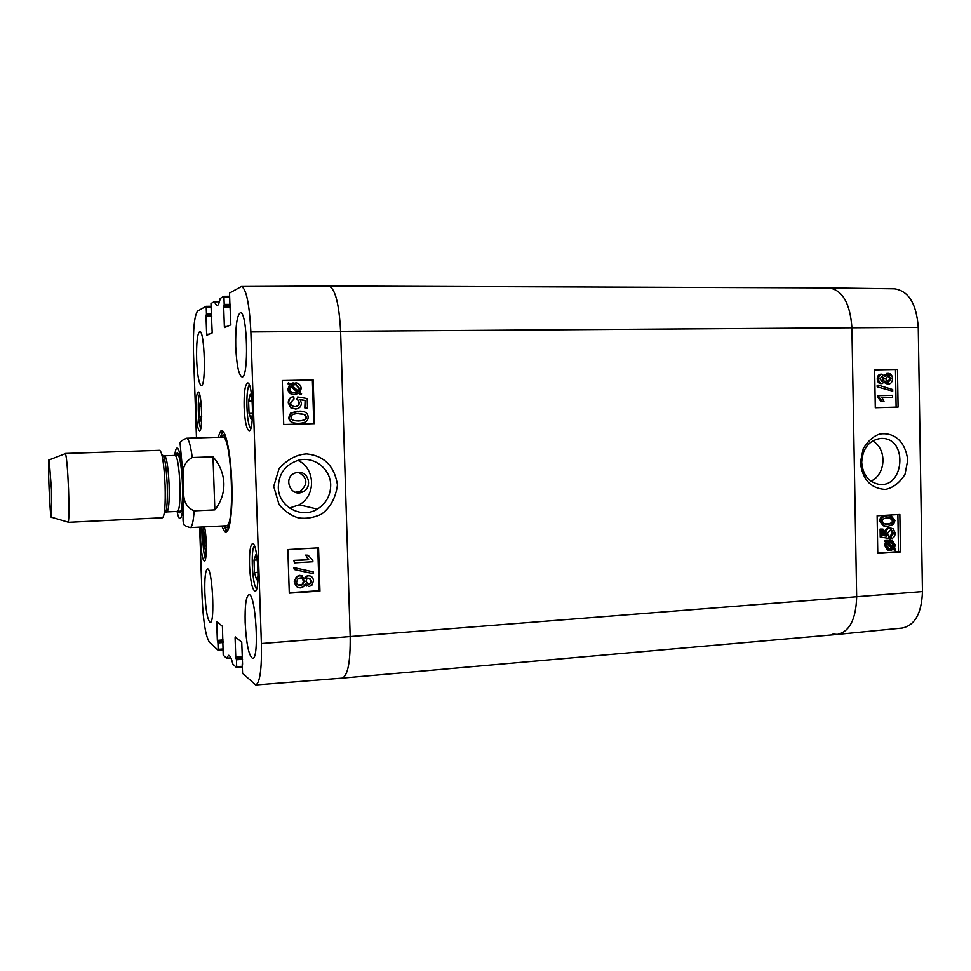 <?xml version="1.0" encoding="UTF-8"?>
<svg xmlns="http://www.w3.org/2000/svg" width="971" height="971" viewBox="0 0 971 971"><rect width="100%" height="100%" fill="white"/><g stroke="black" fill="none" stroke-linecap="round" stroke-linejoin="round"><path stroke-width="1.46" d="M328.708 286.032L328.756 286.032C335.153 288.338 339.097 303.413 340.603 331.281L350.179 636.685C350.47 662.028 347.788 675.84 342.132 678.122L342.071 678.122M255.749 684.956L342.132 678.122L837.305 634.439C849.552 631.781 855.997 619.243 856.665 596.849L851.907 327.773C850.147 303.255 842.476 289.965 828.906 287.901L328.756 286.032C335.153 288.351 339.097 303.438 340.603 331.281L250.87 331.948L261.381 643.542C261.867 668.958 259.985 682.771 255.749 684.956L242.568 673.34L242.216 663.958M213.001 456.795C219.798 464.672 223.415 473.508 223.864 483.303C224.095 493.086 221.085 501.946 214.858 509.884L194.164 510.855C186.59 507.517 183.131 501.072 183.786 491.52L183.288 477.853C181.929 468.313 184.915 461.528 192.282 457.523L213.001 456.795L214.858 509.884M51.475 489.7L51.512 517.227C50.031 521.997 47.288 455.278 49.169 459.902L51.475 489.7M65.057 453.76L65.445 453.603C66.623 457.11 67.667 468.993 68.553 489.238C69.196 508.051 69.099 519.036 68.249 522.18L67.849 522.058M65.275 453.469L159.766 450.313C162.266 452.328 164.05 463.98 165.094 485.257C165.58 505.09 164.73 515.917 162.521 517.749L68.091 522.325M298.607 472.331C307.649 477.817 308.22 484.104 300.306 491.192L295.257 492.248M330.71 484.978C330.589 495.441 326.159 503.488 317.383 509.095C301.398 519.267 278.167 506.51 278.301 487.199C278.811 473.399 285.559 464.405 298.583 460.218C314.119 455.982 330.541 468.932 330.71 484.978M297.879 460.4C315.466 468.119 316.243 495.805 299.165 504.811L289.492 508.015M211.277 312.346L210.986 303.51L214.178 301.702L216.897 305.719C218.147 305.671 219.252 303.255 220.211 298.461L223.743 296.289L223.961 297.332L229.484 297.296M211.29 312.334L212.212 332.895L206.847 335.226L206.653 334.23L206.022 316.182L211.799 316.17M211.763 315.029L206.143 315.041L206.022 316.182M206.143 315.041L211.751 314.92M211.714 313.779L206.459 313.791L206.338 314.944M206.459 313.791L206.228 307.285L210.95 307.237M196.482 437.921L193.496 353.371C192.962 329.557 194.346 315.441 197.659 311.048L206.034 306.302L206.228 307.285M222.832 649.004L218.172 649.332L218.038 650.23L209.287 641.977C205.658 636.211 203.267 621.525 202.138 597.918L199.638 527.119M218.172 649.332L217.953 642.936L223.148 642.535M223.112 641.333L217.747 641.746L217.953 642.936M217.747 641.746L223.099 641.127M223.063 639.925L217.346 640.375L217.54 641.564M217.346 640.375L216.727 622.617L217.856 622.545M242.131 666.288L236.681 666.701L236.572 667.66L232.834 664.006C231.377 658.18 229.945 655.279 228.561 655.316L226.559 658.241L223.209 655.097L222.42 626.295L216.849 621.707L216.727 622.617M226.559 658.241L230.892 657.925L226.583 658.217M236.681 666.701L236.451 659.795L242.519 659.297M242.483 657.986L236.22 658.496L236.451 659.795M236.22 658.496L242.471 657.755M242.422 656.445L235.759 656.991L235.977 658.277M235.759 656.991L235.091 637.838L236.305 637.741M242.556 664.188L241.743 642.219L235.249 636.867L235.091 637.838M229.836 302.576L229.532 293.024L241.488 286.494C246.318 288.836 249.45 303.984 250.87 331.948M229.86 302.576L230.867 324.824L224.592 327.543L224.362 326.474L223.694 306.982L230.443 306.982M230.406 305.731L223.84 305.744L223.694 306.982M223.84 305.744L230.406 305.61M230.358 304.372L224.204 304.372L224.07 305.622M224.204 304.372L223.961 297.332M249.511 565.28C249.256 552.171 250.263 544.962 252.533 543.651C257.776 542.012 260.386 592.128 254.997 591.193C252.169 589.482 250.336 580.84 249.511 565.28M204.505 526.865C206.981 537.194 206.859 561.918 204.359 561.153C202.514 559.794 201.276 552.887 200.645 540.434L201.009 527.047M196.093 411.655C195.851 399.846 196.543 393.291 198.205 392.017C201.713 390.9 203.097 431.743 199.516 430.784C197.805 429.643 196.664 423.271 196.093 411.655M244.134 407.237C243.891 392.66 245.032 384.565 247.569 382.962C252.909 381.554 254.499 431.913 249.086 430.723C246.5 429.328 244.85 421.499 244.134 407.237M245.153 622.447C244.789 605.613 246.039 596.376 248.904 594.725C255.701 592.346 259.682 659.588 252.642 658.387C248.807 655.874 246.306 643.894 245.153 622.447M204.857 592.747C204.505 578.255 205.367 570.317 207.442 568.909C212.273 567.064 215.246 623.528 210.246 622.423C207.563 620.384 205.767 610.492 204.857 592.747M196.652 359.853C196.3 342.933 197.331 333.502 199.747 331.56C204.711 330.055 206.301 386.98 201.276 385.511C198.946 384.018 197.392 375.461 196.652 359.853M235.722 346.683C235.395 326.414 236.948 315.09 240.407 312.723C247.435 310.914 249.049 378.726 241.973 376.918C238.708 375.17 236.633 365.084 235.722 346.683M221.691 525.991L224.653 531.695C229.241 536.441 232.943 512.87 231.814 483.242C230.867 452.049 224.944 425.832 220.538 431.318L218.05 437.253M201.652 419.423L201.215 421.511L199.771 416.523L199.407 406.436L200.475 401.157L201.094 403.256M199.407 406.436L201.361 406.388M199.771 416.523L201.701 416.474M258.08 575.281L256.575 579.687L254.426 572.514L254.001 560.133L255.737 554.902L257.376 560.291M254.001 560.133L257.279 559.939M254.426 572.514L258.08 572.283M206.325 549.744L205.779 551.856L204.323 546.09L203.971 536.065L205.087 531.647L205.549 533.443M203.971 536.065L205.803 535.968M204.323 546.09L206.325 545.981M252.545 414.022L251.173 419.351L249.049 413.403L248.588 400.999L250.251 394.299L252.059 399.227M248.588 400.999L252.205 400.926M249.049 413.403L252.569 413.318M228.768 450.059C226.971 440.7 225.054 435.736 223.014 435.178L220.72 437.168M224.35 525.857L226.801 527.666C228.792 526.937 230.297 521.828 231.316 512.36M226.595 525.712C235.273 526.088 231.584 436.052 222.966 437.132L222.772 437.108M342.132 678.122C347.788 675.828 350.47 662.016 350.179 636.685L340.603 331.281L851.907 327.773L856.665 596.849C856.009 619.195 849.576 631.72 837.366 634.427L832.924 634.099M294.334 560.583L308.742 559.733L305.877 555.327L308.062 555.206L312.832 560.303L312.88 561.772L294.407 562.877L293.849 560.364L308.742 559.733M308.232 559.514L305.877 555.327M305.367 555.121L308.062 555.206M293.849 560.364L294.407 562.877M313.451 571.895L313.512 573.74L294.322 569.528L294.262 567.683L313.451 571.895L294.262 567.683M293.764 567.452L294.322 569.528M307.188 583.789L310.174 583.146L311.133 580.755L309.798 578.303M308.766 578.17L311.655 581.01L310.684 583.401L308.827 584.19L305.914 581.386L306.897 578.91L308.766 578.17M298.218 585.003L302.272 584.287L303.547 581.192L301.86 578.182M300.245 577.963C302.539 577.976 303.802 579.141 304.057 581.435L302.782 584.542L300.403 585.501C298.109 585.489 296.835 584.324 296.592 581.981L297.866 578.898L300.245 577.963M308.608 575.827C311.509 575.827 313.148 577.502 313.499 580.852L311.861 585.246L308.899 586.545L305.125 584.032L303.656 586.581L300.512 587.856C297.077 587.868 295.148 585.938 294.735 582.09L296.871 576.883L300.185 575.609L304.955 578.874L308.086 575.585L310.526 576.106M306.702 586.035L304.979 584.506M297.442 587.164L294.237 581.835L296.386 576.64L299.687 575.366L302.43 575.924M304.651 578.061L305.731 576.519L308.086 575.585M295.451 392.939L297.951 392.187L293.764 392.927C291.264 392.454 289.941 391.082 289.807 388.788L290.73 385.985L297.951 392.187M297.454 392.248L290.511 386.288M298.801 391.459L291.555 385.232L296.143 384.516L299.784 388.631L298.801 391.459M298.51 391.216L299.274 388.691L295.645 384.589L293.315 384.54M301.593 393.862L300.913 394.724L299.202 393.255L293.837 394.627C290.414 393.983 288.605 392.053 288.399 388.861L289.576 384.989L287.926 383.569L288.605 382.708L290.329 384.188L296.191 382.829C299.335 383.557 300.998 385.487 301.18 388.582L299.966 392.466L301.593 393.862M298.886 393.473L300.913 394.724M295.633 394.651L293.339 394.687C289.928 394.044 288.12 392.126 287.914 388.934L289.576 384.989M289.091 385.062L287.926 383.569M287.452 383.654L288.605 382.708M290.171 384.043L293.108 382.853M294.007 399.045L290.62 402.734C290.815 404.992 292.198 406.279 294.759 406.606L295.281 406.606C297.976 406.4 299.335 405.041 299.359 402.504L297.442 399.13L297.66 396.957L307.2 398.559L307.504 407.869L305.343 407.917L305.1 400.453L300.112 399.554L301.386 403.074C301.253 406.655 299.323 408.645 295.572 409.046L291.166 407.674L288.751 402.795C288.8 399.227 290.463 397.163 293.728 396.629L294.007 399.045M295.402 406.606C297.696 406.206 298.85 404.846 298.862 402.552L297.442 399.13M296.944 399.178L297.66 396.957M305.343 407.917L307.504 407.869M304.833 407.954L305.1 400.453M304.591 400.501L300.233 399.712M295.706 409.046L290.669 407.711L288.266 402.844C288.314 399.275 289.977 397.224 293.242 396.69L293.728 396.629M298.728 420.953C303.935 420.564 306.266 419.241 305.731 417.02L304.324 414.532L297.247 413.537M298.558 413.476L304.833 414.508L306.241 416.996C306.824 419.29 304.348 420.613 298.801 420.953L298.546 420.965C293.181 420.868 290.693 419.69 291.106 417.433C290.523 415.139 293.011 413.816 298.558 413.476L298.061 413.512M308.11 416.972C308.341 420.916 305.331 423.04 299.068 423.32L298.886 423.332C292.611 423.502 289.394 421.548 289.237 417.481L290.997 413.161L300.027 411.109C305.258 411.291 307.953 413.245 308.11 416.972M298.376 423.344C292.125 423.514 288.909 421.56 288.751 417.506L290.511 413.197L297.175 411.17M289.261 592.686L319.156 590.708L317.772 547.875M283.726 424.509L282.27 380.535L313.16 379.964L314.568 423.635L283.726 424.509L313.779 423.647L312.383 380.086L282.282 380.644M287.841 549.562L318.561 547.826L319.945 591.108L289.285 593.135L287.841 549.562M319.945 591.108L319.156 590.708M313.16 379.964L312.383 380.086M314.568 423.635L313.779 423.647M337.471 484.942C334.497 466.129 324.265 455.787 306.775 453.906C296.895 454.355 287.659 459.234 279.065 468.544L273.713 486.41L279.053 504.592C284.758 511.329 291.203 515.747 298.376 517.871C306.083 518.975 313.791 517.749 321.51 514.169C330.407 507.542 335.735 497.795 337.471 484.942M298.315 472.343C308.754 471.421 312.674 487.442 303.061 491.727C290.912 498.378 282.148 477.174 295.342 472.913L298.315 472.343M227.833 530.324L226.279 529.972L223.888 525.881M220.259 437.181L222.298 432.908L223.828 432.435M872.553 440.943C887.191 448.663 886.074 474.346 870.938 481.179M918.25 327.361C916.503 303.729 908.577 290.875 894.485 288.812L828.967 287.901C842.5 290.026 850.159 303.316 851.907 327.773L918.25 327.361L922.45 591.57C921.71 613.174 914.973 625.336 902.253 628.043L837.366 634.427M887.737 373.519L890.383 375.498M826.576 288.096L828.967 287.901M892.592 397.285L881.899 397.564L883.986 401.484L882.36 401.533L878.84 396.933L878.816 395.646L892.555 395.306L892.592 397.285L881.911 397.576M882.36 401.533L883.986 401.484M881.049 401.581L877.541 396.981L878.84 396.933M877.541 396.981L877.517 395.695L878.816 395.646M878.488 386.774L878.464 385.171L892.689 389.541L892.713 391.143L877.189 386.846L877.165 385.232L878.464 385.171M877.189 386.846L892.713 391.143M882.056 381.469L879.92 378.884L882.056 376.214L884.217 378.787L882.214 381.469M881.498 381.397L882.906 378.86L881.328 376.372M888.392 381.991L885.601 378.811L888.344 375.425L891.135 378.641L888.55 381.991M887.797 381.943L889.824 378.714L887.579 375.546M880.843 383.594L882.154 383.533C879.981 383.424 878.767 381.894 878.537 378.945C878.658 376.117 879.726 374.527 881.753 374.175L884.824 376.505L888.295 373.374C890.832 373.519 892.24 375.267 892.507 378.629C892.385 381.87 891.099 383.666 888.659 384.031L884.897 381.02L882.336 383.521L880.843 383.594C878.67 383.484 877.468 381.967 877.226 379.018C877.359 376.19 878.427 374.612 880.442 374.26L881.741 374.175L880.442 374.26M884.096 375.122L887.931 373.398M887.106 384.115L888.416 384.043L884.168 382.55M888.295 542.425L892.021 541.794L894.242 545.083L893.538 547.51L888.295 542.425M892.616 546.612L892.932 544.913L890.747 541.648M892.75 546.272L894.06 546.442M889.048 548.821L886.924 545.532L887.676 543.068L892.932 548.166L889.048 548.821L891.924 548.724M890.613 548.566L891.609 548.008L887.276 543.796M891.609 548.008L892.932 548.166M885.637 541.09L886.147 540.337L887.385 541.539L892.167 540.361L895.274 544.974L894.376 548.324L895.565 549.465L895.056 550.229L893.818 549.028L890.686 550.436L888.89 550.241L885.892 545.617L886.814 542.243L884.326 540.932L886.147 540.337M886.717 540.883L890.783 540.179M893.186 549.525L895.056 550.229M889.023 550.278L887.591 550.072L884.581 545.447L885.516 542.085L886.814 542.243M885.516 542.085L884.326 540.932M891.269 536.429L893.781 533.176L891.56 530.093L890.395 529.984L887.36 533.613L888.744 536.453L888.562 538.322L881.522 537.218L881.389 529.207L882.991 529.11L883.1 535.531L886.778 536.162L885.88 533.176C886.013 530.093 887.458 528.333 890.213 527.896L893.429 528.977L895.153 533.079C895.08 536.138 893.842 537.934 891.451 538.492L891.269 536.429L889.958 536.283L892.47 533.043L890.395 529.984M881.522 537.218L888.562 538.322M880.224 537.06L880.09 529.074L881.389 529.207M880.09 529.074L882.991 529.11M885.418 535.931L884.569 533.03C884.702 529.96 886.147 528.2 888.902 527.763L890.358 527.896M889.958 536.283L890.128 538.335L891.451 538.492M885.079 524.061L886.754 524.037C890.832 523.624 892.665 522.434 892.264 520.492L889.606 517.725M888.052 524.17L883.428 523.43L882.421 521.306C882.008 519.339 883.853 518.15 887.955 517.749L891.269 517.919L893.575 520.614C893.988 522.568 892.143 523.745 888.052 524.17L886.754 524.037M881.025 521.366C880.891 517.944 883.185 516.05 887.919 515.71L891.232 515.917L894.946 520.541L893.611 524.267L888.089 526.197L884.581 525.966L881.025 521.366L879.726 521.245C879.58 517.81 881.874 515.929 886.608 515.589L889.4 515.686M885.139 526.088L883.27 525.833L879.726 521.245M875.284 407.735L874.628 369.769L897.471 369.356L898.09 407.092L875.284 407.735L896.112 407.14L895.48 369.49L874.628 369.866M877.76 553.082L898.503 551.662L897.884 514.594M898.09 407.092L896.112 407.14M897.471 369.356L895.48 369.49M900.481 551.916L877.772 553.47L877.129 515.795L899.862 514.472L900.481 551.916L898.503 551.662M861.702 462.245C862.697 448.165 869.094 440.215 880.891 438.394L882.348 438.394C908.565 438.795 903.904 489.457 878.148 484.153C868.183 481.64 862.709 474.334 861.702 462.245M860.379 462.524C862.43 479.528 870.769 488.498 885.406 489.445C893.344 487.709 899.874 482.648 905.008 474.261L907.751 460.084C904.984 439.232 892.349 432.301 880.102 433.988C873.961 435.663 868.341 440.543 863.243 448.614L860.379 462.524M922.45 591.57L261.381 643.542M183.288 477.781L180.145 443.953C179.356 442.303 181.492 440.385 186.541 438.224C188.617 438.528 190.522 444.961 192.282 457.523M194.164 510.855C193.375 521.67 192.052 527.253 190.207 527.605L226.704 525.736M174.792 455.423C176.758 437.12 182.317 455.265 183.228 484.578C184.356 512.652 180.388 528.637 177.086 511.426M161.999 455.168C164.39 454.222 166.126 464.15 167.23 484.978C167.643 504.471 166.684 513.72 164.354 512.724M163.516 455.739L164.585 455.775C166.721 457.475 168.238 467.16 169.112 484.857C169.512 501.352 168.76 510.37 166.878 511.911L165.823 512.033M179.938 484.408C180.315 500.866 179.514 509.86 177.511 511.401L179.623 511.511L181.043 510.115C181.019 512.385 183.216 500.55 182.451 484.383C182.087 471.311 179.963 458.773 179.599 458.591C178.907 456.03 178.142 454.877 177.305 455.132L175.217 455.411C177.487 457.098 179.052 466.76 179.938 484.408M176.067 455.326C178.118 446.709 181.868 463.009 182.548 484.395C182.864 507.578 181.468 516.596 178.361 511.414M200.73 428.502L200.123 426.876C197.963 419.982 197.574 397.976 199.577 394.238M256.635 588.863C252.351 585.865 250.457 549.21 254.402 545.763M205.536 558.835C203.34 555.339 201.919 534.463 203.376 526.925M250.773 428.454C246.513 425.383 245.335 388.449 249.401 385.135M214.251 301.823L219.422 301.775M214.178 301.702L219.458 301.653L214.19 301.714M236.596 667.647L242.167 667.223M230.855 657.853L226.619 658.156M229.447 296.252L223.779 296.289L229.447 296.24M227.093 326.462L224.362 326.474M210.913 306.266L206.058 306.302L210.913 306.253M209.178 334.206L206.653 334.23M218.087 650.218L222.869 649.89M882.906 378.86L884.217 378.787M889.824 378.714L891.135 378.641M877.226 379.018L878.537 378.945M892.932 544.913L894.242 545.083M889.339 548.809L890.65 548.979M887.458 540.446L888.768 540.604M889.193 540.046L890.504 540.192M884.581 545.447L885.892 545.617M892.47 533.043L893.781 533.176M884.569 533.03L885.88 533.176M888.902 527.763L890.213 527.896M892.264 520.492L893.575 520.614M886.608 515.589L887.919 515.71M186.541 438.224L223.075 437.096M190.207 527.605C185.473 526.197 183.337 524.898 183.798 523.697C183.021 522.289 182.815 519.315 183.179 514.788L183.786 491.581M51.512 517.227L68.249 522.18M49.169 459.902L65.445 453.603M166.878 511.911L177.511 511.401M164.585 455.775L175.217 455.411M317.383 509.095L299.165 504.811M226.801 527.666L228.768 528.042M223.014 435.178L224.944 434.632M300.306 491.192L303.061 491.727M222.298 432.908L220.538 431.318M226.279 529.972L224.653 531.695M242.167 667.247L236.56 667.66M241.488 286.494L328.768 286.032M887.955 373.398L886.644 373.471M890.808 541.648L892.021 541.794M888.89 550.241L887.591 550.072M891.56 530.093L890.553 529.984M889.958 517.798L891.269 517.919M884.581 525.966L883.27 525.833"/></g></svg>
